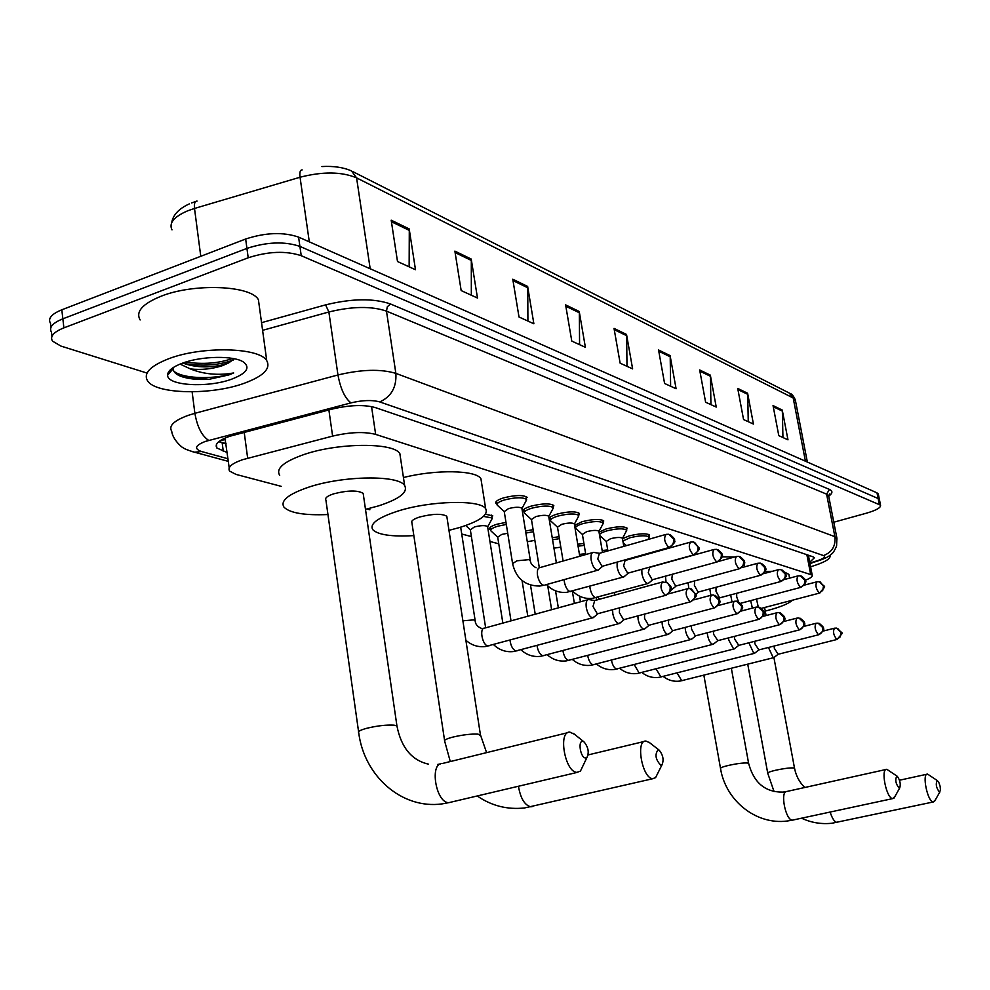 <?xml version="1.0" encoding="UTF-8"?>
<svg xmlns="http://www.w3.org/2000/svg" width="990" height="990" viewBox="0 0 990 990"><rect width="100%" height="100%" fill="white"/><g stroke="black" fill="none" stroke-linecap="round" stroke-linejoin="round"><path stroke-width="1.49" d="M496.992 504.145L495.879 503.328C495.05 501.621 497.586 499.814 503.489 497.908C515.221 495 523.104 494.79 527.15 497.302M523.908 509.417L524.366 512.275L523.252 511.471C522.472 509.813 525.009 508.056 530.863 506.199C542.31 503.365 549.957 503.143 553.818 505.531L553.163 507.573M550.514 520.022L549.425 519.243C548.707 517.659 551.244 515.939 557.036 514.119C568.211 511.372 575.648 511.137 579.323 513.402L578.692 515.332M574.584 525.43L582.083 521.705C593.01 519.045 600.237 518.785 603.751 520.938L603.12 522.782M599.037 532.15L606.078 528.969C616.77 526.383 623.787 526.111 627.153 528.165L626.534 529.91M622.487 538.721L629.096 535.937C639.54 533.424 646.383 533.14 649.601 535.095L648.995 536.753M485.459 514.194L492.797 515.889M490.78 529.972L489.691 529.217C488.936 527.658 491.349 525.999 496.943 524.242L505.977 522.374M525.554 530.999L533.115 529.675M552.222 537.743L559.065 536.679M577.739 544.253L583.914 543.411M602.168 550.551L607.724 549.896M805.142 580.313C810.501 578.247 812.852 576.502 812.184 575.054L375.656 434.4C364.332 431.492 349.99 432.061 332.615 436.107L242.525 459.707C231.598 463.568 227.304 467.367 229.631 471.104L235.967 474.396L281.185 486.338M229.197 467.837L224.978 438.087M366.993 508.996L369.876 509.763M461.736 534.018L471.401 536.58M489.939 541.468L498.762 543.807M575.561 527.435L574.856 527.064M809.709 562.196L814.411 557.754L812.84 556.739L375.346 407.583C364.023 404.477 349.656 404.972 332.281 409.056L229.581 436.318C218.74 440.228 214.496 444.114 216.847 448L227.193 452.541M226.079 444.003L218.802 441.664M146.681 372.958L60.86 346.055L52.507 341.129C49.723 336.501 53.51 332.071 63.892 327.863L248.205 257.784C268.228 251.324 285.9 250.631 301.232 255.705L880.543 505.185C881.026 507.61 876.36 510.271 866.51 513.167L833.79 522.213M50.948 327.319L50.49 323.285C47.693 318.545 51.468 314.053 61.813 309.796L245.656 239.011L246.931 248.391C266.929 241.906 284.588 241.238 299.908 246.399L878.13 498.514L879.528 500.173L878.13 498.514L299.908 246.399C284.588 241.238 266.929 241.906 246.931 248.391L62.853 318.817L246.931 248.391L248.205 257.784M51.492 332.195C48.708 327.517 52.495 323.049 62.853 318.817C52.495 323.049 48.708 327.517 51.492 332.195L51.963 336.303M809.746 555.687L808.57 556.256M195.636 201.539L197.097 201.081C194.881 201.106 194.015 203.569 194.51 208.457L187.865 210.734C173.968 216.686 168.684 223.072 172 229.878M245.656 239.011C265.617 232.514 283.264 231.87 298.584 237.105L876.991 492.834L878.39 494.517M710.337 375.136L716.24 407.076L705.61 402.212L699.67 369.963L710.337 375.136L710.449 376.274L699.893 371.163M747.611 393.24L753.427 424.054L743.564 419.55L737.723 388.439L747.611 393.24L747.722 394.329L737.934 389.59M782.249 410.058L787.978 439.832L778.796 435.637L773.041 405.591L782.249 410.058L782.36 411.11L773.264 406.704M579.224 311.479L585.387 347.304L571.787 341.104L565.599 304.871L579.224 311.479L579.336 312.753L565.835 306.219M527.645 286.444L533.87 323.779L519.007 316.998L512.771 279.217L527.645 286.444L527.757 287.768L512.993 280.615M471.215 259.046L477.489 298.04L461.167 290.577L454.88 251.113L471.215 259.046L471.314 260.432L455.115 252.574M409.192 228.925L415.491 269.726L397.497 261.509L391.186 220.188L409.192 228.925L409.291 230.385L391.421 221.723M670.094 355.608L676.096 388.736L664.587 383.476L658.56 350.002L670.094 355.608L670.205 356.784L658.783 351.252M626.534 334.459L632.622 368.886L620.136 363.182L614.023 328.383L626.534 334.459L626.645 335.684L614.258 329.67M626.992 366.312L626.645 335.684M670.626 386.236L670.205 356.784M409.142 266.817L409.291 230.385M471.339 295.218L471.314 260.432M527.905 321.057L527.757 287.768M579.583 344.668L579.336 312.753M782.942 437.531L782.36 411.11M748.254 421.69L747.722 394.329M710.931 404.65L710.449 376.274M244.208 383.279C211.662 395.295 156.296 394.367 147.683 381.039C143.018 373.453 150.109 365.991 168.944 358.652C202.257 345.869 259.516 347.416 266.743 360.682C270.988 368.614 263.476 376.138 244.208 383.279M140.147 319.956C135.432 311.751 142.411 303.843 161.073 296.233C194.09 282.979 251.064 285.417 258.415 299.747L259.417 307.061M183.063 362.946L185.13 363.875C196.849 367.5 209.385 367.822 222.75 364.84L228.74 362.86L234.222 358.912M228.74 362.86L222.837 365.533C212.293 368.998 201.502 370.136 190.476 368.948L180.031 364.097M182.581 363.12C201.812 355.856 234.358 355.46 243.676 362.179C250.532 367.76 246.522 373.428 231.648 379.17C207.937 388.068 167.223 385.778 167.595 375.185C167.582 370.891 172.582 366.869 182.581 363.12M173.436 367.426L173.225 368.639C173.188 371.646 175.614 374.158 180.477 376.163C187.927 378.923 197.48 379.962 209.125 379.294L228.9 374.913L233.69 372.97L228.158 373.775C214.558 375.21 201.997 373.601 190.476 368.948M184.388 363.578C202.554 366.473 218.864 365.285 233.343 360.014M170.924 369.27L171.604 370.52M182.519 376.905L209.125 379.294M185.625 362.093C203.136 364.592 218.802 363.38 232.625 358.43M171.456 368.825L172.235 369.79M173.819 371.2C184.14 379.653 217.986 379.17 233.69 372.97M585.523 757.994L586.934 757.511C589.298 752.351 588.332 747.165 584.063 741.943L582.801 741.411C577.628 740.433 580.486 757.907 585.523 757.994M583.345 765.023L580.425 771.123L576.984 772.361C564.943 772.373 557.716 730.88 569.931 732.142L574.646 734.382M363.392 494.889L363.169 493.354C357.65 490.112 347.824 490.26 333.692 493.824C327.294 495.965 324.708 498.044 325.908 500.061L358.578 731.697M327.95 514.54C304.66 515.505 290.033 513.067 284.043 507.239C279.997 500.853 288.251 494.146 308.793 487.13C343.394 475.534 398.636 474.903 404.638 485.533C408.214 492.253 399.514 499.022 378.551 505.878L365.496 509.343M279.687 475.311C275.604 468.567 283.784 461.612 304.239 454.435C338.679 442.592 393.785 442.419 399.861 453.618L400.616 458.679M660.837 765.245L661.988 764.837C664.043 759.986 663.114 755.098 659.204 750.173L658.164 749.739C654.6 754.442 655.491 759.615 660.837 765.245M657.954 772.905L655.59 777.633L652.769 778.647C642.275 778.722 635.271 739.901 645.938 741.052L649.65 742.748M446.985 517.485L446.799 516.26C441.986 513.464 432.989 513.699 419.81 516.966C413.535 518.983 410.9 520.913 411.914 522.732L444.572 740.446M413.845 535.602C391.793 536.865 378.093 534.897 372.785 529.7C369.369 523.896 377.747 517.696 397.918 511.075C430.675 500.569 480.67 499.48 485.682 508.761C488.652 514.85 479.878 521.124 459.36 527.583L448.965 530.343M403.45 477.539C435.922 469.272 476.141 470.101 480.93 478.714L481.561 482.724M899.168 788.176L899.712 787.978C900.875 784.117 900.071 780.231 897.299 776.321L896.791 776.111C894.91 779.86 895.702 783.87 899.168 788.176M895.096 796.22L892.72 798.559C886.421 798.769 880.32 768.463 886.805 769.304L897.299 776.321M721.846 556.788L734.432 557.048M939.448 792.049L940.463 790.255L940.141 786.332L938.805 782.385L937.146 780.578C935.488 784.142 936.255 787.966 939.448 792.049M935.315 799.97L933.285 801.925C927.593 802.148 921.665 773.289 927.556 774.081L937.567 780.751M792.446 600.188C788.882 603.578 780.64 606.994 767.708 610.446L765.245 611.077M764.923 571.614L772.559 571.255M784.798 572.22L788.857 574.386L789.117 575.747M661.902 582.157L594.718 600.559L588.704 599.519C586.464 599.928 585.672 602.638 586.303 607.65C587.503 613.243 589.471 616.597 592.23 617.735L594.396 616.733M594.718 600.559L592.998 606.437L597.267 613.738L598.257 613.59M485.644 627.821L470.337 529.786L474.433 526.94C480.93 525.343 485.31 525.22 487.587 526.544L487.662 527.088M612.6 609.704L612.822 613.701C613.998 619.171 615.904 622.45 618.527 623.539L620.544 622.623M619.616 607.798L619.369 612.525L623.477 619.641L624.393 619.505M483.467 516.396L492.129 517.956L491.424 519.96M511.013 620.854L497.71 537.162L501.806 534.402L507.721 533.264M497.71 537.186L490.916 530.875C490.211 529.415 492.476 527.868 497.723 526.222L506.311 524.452M637.869 615.891L638.129 619.48C639.293 624.826 641.124 628.019 643.636 629.083L645.505 628.242M644.601 614.097L644.527 618.329L648.487 625.272L649.341 625.148M527.299 541.753L534.847 540.33M662.038 621.782L662.31 624.999C663.449 630.222 665.218 633.353 667.631 634.38L669.376 633.6M668.522 620.062L668.572 623.873L672.396 630.655L673.188 630.543M525.888 533.041L533.449 531.717M685.154 627.4L685.439 630.284C686.565 635.394 688.273 638.451 690.574 639.441L692.208 638.723M691.441 625.754L691.565 629.182L695.265 635.803L696.007 635.704M553.942 548.151L560.798 547.148M552.556 539.736L559.399 538.671M707.293 632.771L707.578 635.345C708.692 640.344 710.35 643.327 712.553 644.292L714.075 643.636M713.406 631.175L713.58 634.268L717.849 640.641M579.435 554.388L585.647 553.707M578.061 546.195L584.236 545.379M728.529 637.894L728.801 640.184L733.615 648.933L735.038 648.326M734.469 636.36L734.679 639.132L738.788 645.381M748.885 642.795L753.823 653.4L755.147 652.831M754.689 641.31L754.912 643.797L758.872 649.91M768.438 647.485L773.215 657.669L774.452 657.15M774.106 646.049L774.329 648.289L778.152 654.266M512.511 563.1L504.257 511.607L508.551 508.588C515.146 506.954 519.589 506.831 521.866 508.217L521.953 508.773M665.466 534.538L599.383 553.323L593.443 552.358C591.315 552.729 590.56 555.328 591.191 560.142C592.54 566.156 594.644 569.535 597.502 570.265L599.173 569.238M504.257 511.62L497.166 505.061C496.386 503.464 498.762 501.769 504.294 499.987C515.295 497.252 522.695 497.067 526.482 499.418L525.727 501.534M599.383 553.323L597.774 558.942L601.957 566.218L602.984 566.082M539.315 567.716L531.469 519.552L535.763 516.619C542.211 515.035 546.505 514.899 548.683 516.211L548.757 516.731M617.092 562.11L617.154 567.183C618.465 573.049 620.495 576.341 623.23 577.059L624.777 576.106M531.469 519.577L524.514 513.154C523.784 511.607 526.16 509.974 531.655 508.229C542.384 505.581 549.561 505.37 553.175 507.598L552.482 509.565M690.055 542.235L625.086 560.501L623.589 566.008L627.623 573.099L628.576 572.987M563.1 561.008L557.494 527.15L561.788 524.304C568.074 522.769 572.257 522.621 574.324 523.871L574.398 524.341M641.792 569.312L641.953 573.915C643.24 579.633 645.195 582.85 647.807 583.543L649.242 582.664M557.494 527.175L550.663 520.901C549.995 519.404 552.37 517.807 557.803 516.112C568.285 513.538 575.252 513.303 578.705 515.419L578.061 517.263M713.518 549.599L649.65 567.357L648.24 572.764L652.138 579.682L653.029 579.571M585.783 554.536L582.405 534.427L586.699 531.655C592.837 530.157 596.896 530.009 598.876 531.197L598.95 531.63M665.441 576.155L666.035 582.083M582.405 534.452L575.697 528.314C575.066 526.866 577.442 525.319 582.825 523.648C593.072 521.148 599.841 520.901 603.145 522.918L602.564 524.626M672.359 574.262L671.814 579.224L675.576 585.981L676.405 585.882M670.799 589.656L672.643 588.939M607.885 550.898L606.264 541.394L610.558 538.696C616.56 537.248 620.507 537.087 622.401 538.214L622.475 538.622M688.1 582.702L688.83 588.543M606.276 541.419L599.692 535.417C599.099 534.018 601.475 532.509 606.808 530.875C616.82 528.437 623.403 528.19 626.571 530.108L626.027 531.692M694.596 580.932L694.386 585.412L698.024 592.008L698.791 591.909M709.818 588.939L710.832 595.299M622.896 541.047L629.801 537.793C639.602 535.429 646 535.169 649.032 536.988L648.537 538.486M716.042 587.268L716.005 591.327L719.52 597.774L720.25 597.688M654.031 552.358L656.902 551.554M730.645 594.916L732.018 601.87M736.659 593.307L736.733 597.007L738.466 601.722M750.655 600.633L752.375 608.107M756.484 599.086L758.278 607.019L763.129 611.758C763.476 615.545 761.954 618.057 758.575 619.332L759.28 619.233M813.112 562.431L810.006 563.755M829.942 555.291L830.053 555.477C830.994 558.781 824.509 562.543 810.587 566.787M244.208 432.284L247.661 458.197M225.485 439.498L220.263 440.6M223.901 438.582L225.46 439.35M328.878 409.959L332.615 436.107M371.547 406.581L375.656 434.4M806.875 554.697L810.6 574.076M222.181 442.901L223.294 451.465M809.882 563.075L817.431 560.687C823.94 558.484 825.969 556.776 823.494 555.576L379.764 401.928C372.203 399.811 362.6 400.133 350.955 402.881L205.338 441.429C195.179 445.426 193.879 448.779 201.453 451.502L228.009 458.754M191.392 451.403L194.609 452.22C188.187 450.376 184.276 448.829 182.878 447.579C183.831 448.841 172.73 440.414 171.691 431.182C168.461 425.91 173.918 420.651 188.063 415.404L194.881 413.325L192.122 391.83M228.356 461.377L194.609 452.22L201.453 451.502M261.546 322.666L325.599 304.871C351.908 298.435 373.539 298.139 390.481 303.967L829.447 489.419C832.924 491.015 832.701 493.255 828.779 496.126M301.232 255.705L298.584 237.105M63.892 327.863L61.813 309.796M879.281 504.195L876.991 492.834M208.729 440.401C201.898 436.008 197.282 426.975 194.881 413.325L337.961 374.975L328.866 311.986L262.597 330.326M350.955 402.881C344.867 398.166 340.535 388.86 337.961 374.975C361.474 369.381 380.779 368.849 395.864 373.379L386.471 311.108C371.399 306.009 352.205 306.294 328.866 311.986L325.599 304.871M379.764 401.928C391.31 396.656 396.681 387.139 395.864 373.379L834.904 536.679L826.601 494.146L386.471 311.108L387.313 306.764L390.481 303.967M823.494 555.576C832.008 552.309 835.808 546.022 834.904 536.679L837.07 539.043M828.803 496.695L826.601 494.146L829.447 489.419M819.992 560.253L817.431 560.687M352.886 171.641L789.166 392.993L793.188 397.98L356.586 177.866C341.6 171.617 322.752 171.406 300.044 177.235L194.51 208.457L200.772 256.299M370.186 268.76L356.586 177.866L351.5 170.936C343.406 167.347 333.543 165.887 321.874 166.555M795.539 401.123L793.188 397.98L805.427 461.192M309.301 241.832L300.044 177.235C299.475 172.297 300.18 169.859 302.173 169.909M397.077 726.895L396.94 725.942L394.057 725.163C386.558 724.717 377.524 725.732 366.981 728.219C360.36 730.014 357.613 731.499 358.714 732.687C364.097 776.012 401.792 809.548 442.221 803.88L451.353 802.16M567.827 732.662L442.419 763.488C429.252 762.597 435.773 803.001 448.804 802.667L577.318 772.373M480.546 735.558L478.059 734.147C471.401 733.776 463.048 734.741 453.024 737.055C446.552 738.75 443.768 740.149 444.683 741.225L450.277 761.558M518.451 786.295C520.53 798.324 524.638 805.179 530.788 806.838L532.83 806.442M748.663 763.624L747.475 762.993C743.181 762.795 736.931 763.587 728.714 765.357C722.873 766.755 720.151 767.819 720.534 768.574C725.67 800.601 756.001 825.14 787.223 821.019L793.337 819.992M886.087 769.465L786.902 791.455C779.798 790.8 785.491 820.512 792.421 820.153L892.856 798.571M794.574 768.463L793.547 767.931C789.612 767.757 783.696 768.512 775.813 770.195C770.121 771.532 767.423 772.547 767.733 773.252L774.056 791.567M830.152 812.072C832.157 818.433 834.422 821.886 836.958 822.418L837.738 822.282M665.206 595.337C668.832 593.926 670.477 591.154 670.143 587.008L667.47 582.764L662.533 581.984C659.847 585.907 660.726 590.362 665.206 595.337L666.171 595.188M462.887 620.804L473.641 619.889L475.225 620.916M587.763 599.779L484.617 628.106C479.049 627.734 482.291 645.381 487.909 645.938L489.382 645.703M690.203 601.759C693.767 600.386 695.376 597.675 695.029 593.641L689.919 588.592L687.58 588.716C685.03 592.564 685.909 596.908 690.203 601.759L691.094 601.623M509.961 640.134C510.84 646.074 512.845 649.688 515.976 650.962L517.349 650.752M714.038 607.885C717.54 606.548 719.124 603.912 718.777 599.952L713.74 595.015L711.463 595.139C709.05 598.913 709.917 603.158 714.038 607.885L714.867 607.761M537.013 645.492C537.954 651.173 539.872 654.6 542.805 655.776L544.067 655.578M736.808 613.738C740.248 612.439 741.795 609.852 741.461 605.991L736.498 601.153L734.271 601.264C731.994 604.977 732.835 609.122 736.808 613.738L737.575 613.627M562.902 650.591C563.867 656.036 565.723 659.291 568.458 660.367L569.634 660.194M758.253 607.019L756.075 607.13C753.922 610.768 754.751 614.827 758.575 619.332M587.676 655.467C588.691 660.677 590.473 663.77 593.022 664.773L594.124 664.612M779.402 624.678C782.719 623.44 784.216 620.978 783.87 617.277L779.068 612.624L776.94 612.736C774.898 616.312 775.715 620.284 779.402 624.678L780.058 624.591M611.436 660.12C612.464 665.107 614.171 668.064 616.572 668.993L617.599 668.844M799.351 629.813C802.618 628.601 804.078 626.187 803.744 622.562L799.004 618.008L796.925 618.119C794.982 621.621 795.799 625.519 799.351 629.813L799.97 629.727M634.206 664.575L639.156 673.039L640.122 672.903M818.47 634.726C821.688 633.55 823.123 631.187 822.777 627.623L818.124 623.156L816.082 623.267C814.25 626.707 815.042 630.519 818.47 634.726L819.052 634.652M656.085 668.832L660.837 676.925L661.741 676.801M836.822 639.441L840.263 636.855L841.054 632.486L836.463 628.106L834.471 628.205C832.726 631.583 833.506 635.332 836.822 639.441L837.354 639.367M677.098 672.915L681.677 680.662L682.518 680.551M668.782 547.421C672.359 545.997 673.98 543.263 673.633 539.216L668.856 534.266L666.109 534.353C663.535 538.115 664.426 542.471 668.782 547.421L669.784 547.284M592.515 552.63L539.958 567.592C537.743 567.988 536.927 570.574 537.508 575.351C538.733 581.031 540.788 584.347 543.671 585.288L539.587 586.055C525.059 585.932 516.062 578.445 512.585 563.619L516.941 560.798L528.932 559.635L530.38 560.748M597.502 570.265L544.884 585.028M693.272 554.846C696.774 553.472 698.371 550.799 698.024 546.839L693.334 541.988L690.636 542.075C688.211 545.762 689.09 550.019 693.272 554.846L694.2 554.734M564.152 579.62L564.374 581.959C565.587 587.515 567.567 590.758 570.314 591.661L571.44 591.426M716.649 561.936C720.101 560.587 721.648 557.989 721.314 554.115L716.686 549.363L714.062 549.45C711.76 553.064 712.627 557.234 716.649 561.936L717.515 561.825M589.842 586.315L590.065 588.283C591.253 593.715 593.159 596.871 595.794 597.75L596.822 597.527M738.998 568.718C742.376 567.406 743.898 564.857 743.564 561.07L739.01 556.405L736.449 556.491C734.271 560.043 735.125 564.127 738.998 568.718L739.79 568.619M614.419 592.701L614.765 595.077M760.37 575.19C763.698 573.915 765.183 571.428 764.849 567.716L760.37 563.149L757.857 563.236C755.803 566.726 756.632 570.71 760.37 575.19L761.112 575.103M780.838 581.402C784.105 580.152 785.565 577.715 785.231 574.089L780.813 569.609L778.363 569.683C776.408 573.123 777.237 577.021 780.838 581.402L781.531 581.316M800.452 587.342C803.657 586.13 805.105 583.741 804.771 580.189L800.415 575.796L798.014 575.871C796.158 579.249 796.975 583.073 800.452 587.342L801.096 587.28M819.262 593.06L822.715 590.424L823.507 586.043L819.225 581.736L816.874 581.811C815.104 585.115 815.909 588.864 819.262 593.06L819.869 592.985M218.926 441.565L226.017 443.582M808.372 555.217L812.184 575.054M489.691 529.217L489.543 528.301M549.425 519.243L549.289 518.389M523.252 511.471L523.104 510.531M495.879 503.328L495.718 502.314M216.402 444.572L216.847 448M880.543 505.185L878.266 493.849M809.944 563.434L818.532 560.724C825.029 558.521 829.286 556.343 831.303 554.177C832.726 553.546 834.483 550.848 836.575 546.059L836.884 538.04L828.593 495.656L829.67 493.936L828.605 495.73M194.547 201.898L191.602 202.95M790.107 393.451C791.851 393.909 793.584 396.05 795.304 399.861L807.357 462.045M189.338 203.891C178.881 208.643 173.015 214.904 171.715 222.651M173.225 368.639L167.595 375.185M266.743 360.682L258.415 299.747M440.216 764.008L437.704 764.416M584.063 741.943L573.495 733.454M586.934 757.511L580.425 771.123M404.638 485.533L399.861 453.618M363.169 493.354L396.94 725.942C401.185 747.537 411.679 760.271 428.398 764.132M477.304 796.022C491.572 805.835 507.301 809.82 524.514 807.964L653.054 778.66M659.204 750.173L648.871 742.141M661.988 764.837L655.59 777.633M485.682 508.761L480.93 478.714M588.159 754.912L644.267 741.461M446.799 516.26L480.422 734.803L486.597 752.635M786.122 791.629L782.954 792.099C765.196 792.334 753.737 782.744 748.613 763.315L731.35 668.287M899.712 787.978L894.057 798.064M703.865 675.192L720.485 768.265M744.765 566.8L744.121 563.322M801.591 818.21C811.243 822.702 821.366 824.373 831.959 823.247L933.397 801.937M939.918 791.876L934.436 801.504M747.735 664.166L767.696 772.992M789.574 578.135L788.857 574.386M899.514 780.219L926.937 774.217M773.92 657.607L794.524 768.203C796.047 775.937 799.462 782.36 804.783 787.495M764.577 607.501L766.087 615.57M592.663 617.785L485.607 646.507C478.17 647.398 471.599 645.307 465.869 640.233M666.295 582.169C670.564 585.622 672.086 587.738 670.874 588.505C672.47 589.137 670.676 591.426 665.515 595.374L597.589 613.775M481.276 628.316C477.279 626.633 475.237 624.009 475.138 620.445L460.672 527.187M598.01 613.701L593.257 617.698M618.936 623.589L513.798 651.507C506.039 652.435 499.269 650.121 493.503 644.589M470.337 529.798L465.733 525.517M691.255 588.902L695.673 594.346C697.467 595.275 695.735 597.75 690.488 601.796L623.774 619.666M487.587 526.544L502.846 623.094M487.686 526.767L492.315 518.339M492.129 517.956L491.683 515.097M624.17 619.604L619.493 623.502M686.986 588.877L668.423 593.901M644.02 629.133L540.738 656.296C533.226 657.212 526.643 655.034 520.975 649.787M490.78 530.021L490.347 527.249M715.065 595.312C719.111 598.628 720.559 600.472 719.408 600.856C721.079 601.685 719.384 604.036 714.31 607.922L648.772 625.296M522.064 580.573L527.806 616.25M649.143 625.247L644.527 629.046M710.919 595.287L693.866 599.853M667.99 634.417L566.503 660.862C559.239 661.778 552.816 659.736 547.247 654.737M530.516 585.115L535.219 614.208M737.798 601.45C741.745 604.68 743.156 606.449 742.03 606.746C743.725 607.551 742.079 609.902 737.055 613.775L672.668 630.679M547.718 585.795L551.628 609.704M673.002 630.63L668.473 634.343M733.763 601.4L717.998 605.595M690.921 639.478L591.179 665.243C584.137 666.146 577.875 664.228 572.406 659.464M555.551 590.832L558.348 607.86M759.528 607.316C763.34 610.36 764.701 611.993 763.637 612.228C765.406 613.095 763.797 615.471 758.81 619.356L695.512 635.827M572.344 591.179L574.386 603.455M695.834 635.778L691.366 639.404M755.605 607.254L740.953 611.115M712.874 644.329L614.827 669.438C607.996 670.341 601.895 668.522 596.512 663.993M579.521 596.141L580.462 601.784M780.33 612.921C784.055 615.904 785.392 617.513 784.352 617.735C786.085 618.552 784.513 620.879 779.625 624.715L717.391 640.765M596.19 597.75L596.586 600.051M717.688 640.716L713.295 644.255M776.507 612.86L762.832 616.411M733.912 648.97L637.523 673.46C630.878 674.363 624.925 672.643 619.641 668.324M800.254 618.292C803.905 621.225 805.216 622.809 804.189 623.044C805.885 623.836 804.338 626.101 799.561 629.838L738.367 645.48M738.651 645.443L734.308 648.908M796.517 618.218L783.734 621.522M754.108 653.425L659.303 677.321C652.856 678.224 647.027 676.603 641.842 672.47M819.349 623.44C822.975 626.41 824.274 628.068 823.247 628.403C824.781 629.12 823.259 631.236 818.668 634.751L758.476 650.009M758.748 649.972L754.479 653.363M815.711 623.366L803.732 626.435M773.487 657.707L680.229 681.033C673.955 681.924 668.275 680.402 663.176 676.442M837.676 628.39C842.762 635.456 844.829 630.086 837.008 639.466L777.793 654.365M778.041 654.328L773.834 657.645M834.112 628.304L822.863 631.162M497.005 504.108L496.547 501.163M670.094 534.6C673.967 537.78 675.39 539.81 674.351 540.689C675.923 541.32 674.178 543.584 669.141 547.482L602.328 566.268M536.073 567.765C532.286 565.698 530.355 563.199 530.293 560.253L521.866 508.217M521.965 508.452L526.655 499.826M602.724 566.206L598.071 570.178M526.482 499.418L525.999 496.473M623.23 577.059L566.404 592.391C558.632 592.911 551.999 590.3 546.517 584.57M625.086 560.501L623.675 560.266M694.547 542.322L698.643 547.544C700.413 548.423 698.73 550.886 693.606 554.907L627.969 573.148M548.683 516.211L556.38 562.914M548.782 516.433L553.336 507.981M628.341 573.099L623.75 576.972M553.175 507.598L552.692 504.727M647.807 583.543L592.032 598.455C584.508 598.987 578.061 596.525 572.666 591.08M550.527 520.096L550.069 517.3M717.886 549.697C721.549 552.742 722.898 554.499 721.92 554.957C723.591 555.774 721.933 558.113 716.958 561.986L652.46 579.732M574.324 523.871L579.756 556.256M574.41 524.081L578.853 515.79M652.806 579.682L648.289 583.457M578.705 515.419L578.234 512.634M599.767 599.185L597.688 597.292M575.574 527.571L575.116 524.849M740.198 556.739C743.787 559.734 745.099 561.441 744.134 561.862C745.792 562.629 744.171 564.931 739.283 568.767L675.885 586.018M598.876 531.197L602.489 552.432M598.962 531.395L603.281 523.264M676.207 585.969L671.765 589.669M603.145 522.918L602.675 520.196M735.941 556.628L718.394 561.454M599.581 534.724L599.123 532.063M761.533 563.483C765.01 566.342 766.285 567.938 765.357 568.26C767.064 569.077 765.493 571.403 760.642 575.24L698.309 592.045M622.401 538.214L623.811 546.381M622.487 538.399L626.695 530.417M698.618 591.995L695.685 594.408M626.571 530.108L626.101 527.447M757.399 563.36L741.634 567.654M626.435 545.626L623.18 542.681M781.964 569.931C785.367 572.727 786.605 574.287 785.701 574.596C787.396 575.4 785.85 577.677 781.085 581.439L719.792 597.812M647.992 539.5L649.155 537.298M720.077 597.774L718.851 598.777M649.032 536.988L648.574 534.39M777.93 569.807L763.476 573.705M801.554 576.118C804.895 578.903 806.12 580.412 805.204 580.647C806.899 581.415 805.39 583.667 800.687 587.392L740.532 603.306M668.399 548.324L668.782 547.581M797.618 575.982L784.241 579.558M820.339 582.046C824.93 588.877 827.442 583.642 819.485 593.097L761.384 608.343M816.502 581.91L804.053 585.201"/></g></svg>
